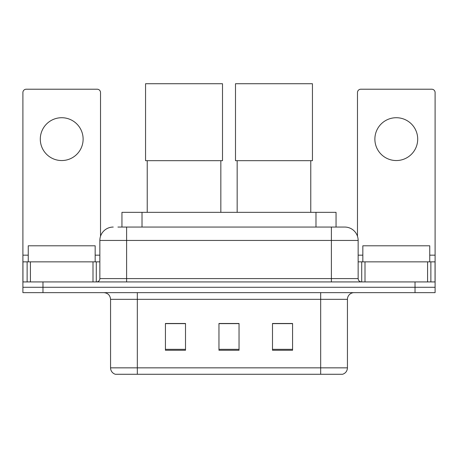 <?xml version="1.0" encoding="UTF-8"?>
<svg xmlns="http://www.w3.org/2000/svg" width="458" height="458" viewBox="0 0 458 458"><rect width="100%" height="100%" fill="white"/><g stroke="black" fill="none" stroke-linecap="round" stroke-linejoin="round"><path stroke-width="0.69" d="M121.948 227.059L121.948 212.34L336.052 212.34L336.052 227.059M118.227 227.059L344.559 227.059M117.924 227.059L126.62 227.059L126.62 240.444L99.855 240.444L99.855 278.584A3.343 3.343 0 0 1 96.506 281.928M113.235 227.059A13.385 13.385 0 0 0 99.855 240.444M344.765 227.059A13.385 13.385 0 0 1 358.145 240.444L358.145 278.584C358.345 280.617 359.461 281.733 361.494 281.928M42.972 281.928L22.9 281.928L22.9 287.286L42.972 287.286L22.9 287.286L22.9 292.639L42.972 292.639L42.972 287.286L415.028 287.286L42.972 287.286L42.972 281.928L415.028 281.928L415.028 287.286L435.1 287.286L415.028 287.286L415.028 292.639L42.972 292.639M415.028 292.639L435.1 292.639L435.1 261.856L435.1 281.928L415.028 281.928M347.439 367.848C347.256 371.054 345.647 373.196 342.624 374.272L320.674 374.272L320.674 367.848L347.439 367.848L347.439 299.326A6.693 6.693 0 0 1 354.131 292.639M110.561 367.848L137.326 367.848L137.326 374.272L320.674 374.272L115.376 374.272A6.693 6.693 0 0 1 110.561 367.848L110.561 299.326C110.16 295.267 107.933 293.034 103.869 292.639M292.57 350.25L292.57 323.485L272.493 323.485L272.493 350.25L292.57 350.25M185.507 350.25L185.507 323.485L165.43 323.485L165.43 350.25L185.507 350.25M239.036 350.25L239.036 323.485L218.964 323.485L218.964 350.25L239.036 350.25M239.036 323.623L218.964 323.623M185.507 323.623L165.43 323.623M292.57 323.623L272.493 323.623M95.167 261.856L95.167 245.797L28.253 245.797L28.253 261.856M61.71 117.717A21.412 21.412 0 0 0 40.298 139.135A21.412 21.412 0 0 0 61.71 160.546A21.412 21.412 0 0 0 83.121 139.135A21.412 21.412 0 0 0 61.71 117.717M92.997 281.928L92.997 261.856L30.428 261.856L30.428 281.928M100.52 236.265L100.52 92.562A3.343 3.343 0 0 0 97.176 89.213L26.243 89.213A3.343 3.343 0 0 0 22.9 92.562L22.9 261.856L30.428 261.856M92.997 261.856L99.855 261.856M22.9 281.928L22.9 261.856M147.23 160.678L147.23 212.34M220.836 160.678L220.836 212.34M145.558 83.728L222.508 83.728L222.508 160.678L145.558 160.678L145.558 83.728M237.164 160.678L237.164 212.34M310.77 160.678L310.77 212.34M235.492 83.728L312.442 83.728L312.442 160.678L235.492 160.678L235.492 83.728M396.29 117.717A21.412 21.412 0 0 0 374.879 139.135A21.412 21.412 0 0 0 396.29 160.546A21.412 21.412 0 0 0 417.702 139.135A21.412 21.412 0 0 0 396.29 117.717M427.572 281.928L427.572 261.856L365.003 261.856L365.003 281.928M427.572 261.856L435.1 261.856L435.1 92.562A3.343 3.343 0 0 0 431.757 89.213L360.824 89.213A3.343 3.343 0 0 0 357.48 92.562L357.48 236.265M358.145 261.856L365.003 261.856M429.747 261.856L429.747 245.797L362.833 245.797L362.833 261.856M142.02 227.059L142.02 212.34M315.98 227.059L315.98 212.34M126.62 281.928L126.62 278.584L358.145 278.584M99.855 278.584L126.62 278.584L126.62 240.444L331.38 240.444L331.38 281.928M358.145 240.444L331.38 240.444L331.38 227.059M320.674 292.639L320.674 299.326L110.561 299.326M347.439 299.326L320.674 299.326L320.674 367.848L137.326 367.848L137.326 292.639M239.036 349.322L218.964 349.322M185.507 349.322L165.43 349.322M292.57 349.322L272.493 349.322M99.855 255.163L95.167 255.163M28.253 255.163L22.9 255.163M96.289 261.856L96.289 281.928M22.952 261.856L22.952 281.928M27.131 281.928L27.131 261.856M435.1 255.163L429.747 255.163M362.833 255.163L358.145 255.163M435.048 281.928L435.048 261.856M430.869 261.856L430.869 281.928M361.711 281.928L361.711 261.856"/></g></svg>
